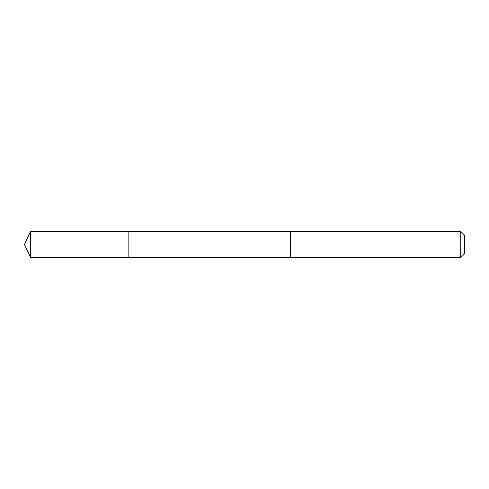 <?xml version="1.0" encoding="UTF-8"?>
<svg xmlns="http://www.w3.org/2000/svg" width="489" height="489" viewBox="0 0 489 489"><rect width="100%" height="100%" fill="white"/><g stroke="black" fill="none" stroke-linecap="round" stroke-linejoin="round"><path stroke-width="0.37" stroke-dasharray="2.44 1.83" d="M128.845 240.521L128.845 257.55L128.845 240.521M30.538 257.55L30.538 231.45M290.558 240.521L290.558 257.55L290.558 240.521M460.785 257.55L460.785 231.45M464.55 253.785L464.55 235.215"/><path stroke-width="0.73" d="M128.845 257.55L128.845 231.45L30.538 231.45L30.538 257.55L128.845 257.55L128.845 231.45L290.558 231.456L290.558 257.544L30.538 257.55L24.45 244.5L30.538 257.55M290.558 248.479L290.558 257.55L460.785 257.55L460.785 231.45L290.558 231.45L290.558 248.479M460.785 231.45L464.55 235.215L464.55 253.785L460.785 257.55M24.45 244.5L30.538 231.45"/></g></svg>
